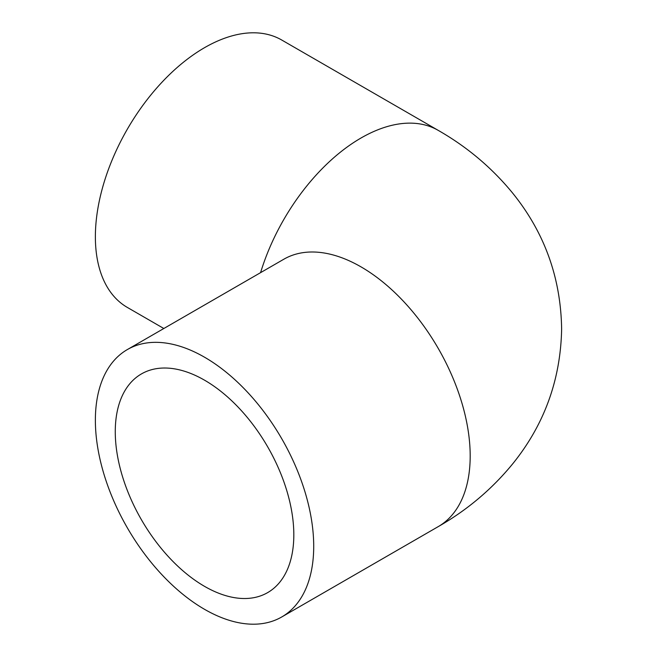 <?xml version="1.0" encoding="UTF-8"?>
<svg xmlns="http://www.w3.org/2000/svg" width="657" height="657" viewBox="0 0 657 657"><rect width="100%" height="100%" fill="white"/><g stroke="black" fill="none" stroke-linecap="round" stroke-linejoin="round"><path stroke-width="0.99" d="M293.819 534.806A126.251 72.894 60 0 1 267.67 592.606A126.251 72.894 60 0 1 141.411 519.712A126.251 72.894 60 0 1 141.419 373.932A126.251 72.894 60 0 1 238.705 407.751A126.251 72.894 60 0 1 293.819 534.806M95.372 420.242A154.387 89.138 -120 0 0 162.764 575.606A154.387 89.138 -120 0 0 281.738 616.972A154.387 89.138 -120 0 0 281.738 438.704A154.387 89.138 -120 0 0 127.351 349.565A154.387 89.138 -120 0 0 95.372 420.242M127.351 349.565L283.824 259.228A154.387 89.138 -120 0 1 438.211 348.358A154.387 89.138 -120 0 1 438.211 526.635C467.332 510.013 492.339 488.857 513.232 463.177C544.505 424.159 560.635 379.475 561.628 329.116C560.873 277.607 544.349 232.02 512.049 192.361C491.37 167.33 466.757 146.667 438.211 130.365L281.738 40.028A154.387 89.138 120 0 0 162.764 81.394A154.387 89.138 120 0 0 95.372 236.758A154.387 89.138 120 0 0 127.351 307.435L163.831 328.5M438.211 130.365A154.387 89.138 120 0 0 260.583 272.639M438.211 526.635L281.738 616.972"/></g></svg>
